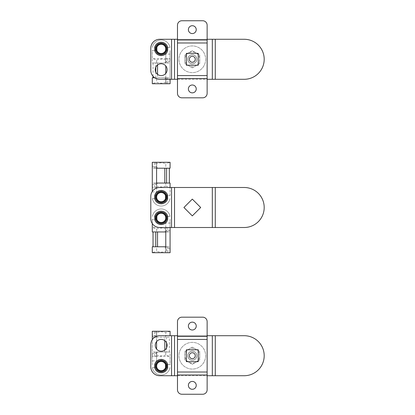 <?xml version="1.0" encoding="UTF-8"?>
<svg xmlns="http://www.w3.org/2000/svg" width="415" height="415" viewBox="0 0 415 415"><rect width="100%" height="100%" fill="white"/><g stroke="black" fill="none" stroke-linecap="round" stroke-linejoin="round"><path stroke-width="0.31" stroke-dasharray="2.08 1.56" d="M187.86 355.712A4.446 4.446 0 0 1 192.306 351.266A4.446 4.446 0 0 1 196.757 355.712A4.446 4.446 0 0 1 192.306 360.163A4.446 4.446 0 0 1 187.86 355.712A4.446 4.446 0 0 1 192.306 351.266A4.446 4.446 0 0 1 196.757 355.712A4.446 4.446 0 0 1 192.306 360.163A4.446 4.446 0 0 1 187.86 355.712A4.446 4.446 0 0 0 192.306 360.163A4.446 4.446 0 0 0 196.757 355.712A4.446 4.446 0 0 1 192.306 360.163A4.446 4.446 0 0 1 187.86 355.712A4.446 4.446 0 0 1 192.306 351.266A4.446 4.446 0 0 1 196.757 355.712A4.446 4.446 0 0 0 192.306 351.266A4.446 4.446 0 0 0 187.86 355.712A4.446 4.446 0 0 1 192.306 351.266A4.446 4.446 0 0 1 196.757 355.712A4.446 4.446 0 0 1 192.306 360.163A4.446 4.446 0 0 1 187.86 355.712A4.446 4.446 0 0 1 192.306 351.266A4.446 4.446 0 0 1 196.757 355.712A4.446 4.446 0 0 1 192.306 360.163A4.446 4.446 0 0 1 187.86 355.712M205.648 355.712A13.337 13.337 0 0 1 192.306 369.054A13.337 13.337 0 0 1 178.969 355.712A13.337 13.337 0 0 1 192.306 342.375A13.337 13.337 0 0 1 205.648 355.712A13.337 13.337 0 0 1 192.306 369.054A13.337 13.337 0 0 1 178.969 355.712A13.337 13.337 0 0 1 192.306 342.375A13.337 13.337 0 0 1 205.648 355.712A13.337 13.337 0 0 1 192.306 369.054A13.337 13.337 0 0 1 178.969 355.712A13.337 13.337 0 0 1 192.306 342.375A13.337 13.337 0 0 1 205.648 355.712A13.337 13.337 0 0 1 192.306 369.054A13.337 13.337 0 0 1 178.969 355.712A13.337 13.337 0 0 1 192.306 342.375A13.337 13.337 0 0 1 205.648 355.712M161.181 203.054A5.929 5.929 0 0 1 155.257 197.125A5.929 5.929 0 0 1 161.181 191.196A5.929 5.929 0 0 1 167.11 197.125A5.929 5.929 0 0 1 161.181 203.054A5.929 5.929 0 0 1 155.257 197.125A5.929 5.929 0 0 1 161.181 191.196A5.929 5.929 0 0 1 167.11 197.125A5.929 5.929 0 0 1 161.181 203.054M161.181 223.804A5.929 5.929 0 0 1 155.257 217.875A5.929 5.929 0 0 1 161.181 211.946A5.929 5.929 0 0 1 167.11 217.875A5.929 5.929 0 0 1 161.181 223.804A5.929 5.929 0 0 1 155.257 217.875A5.929 5.929 0 0 1 161.181 211.946A5.929 5.929 0 0 1 167.11 217.875A5.929 5.929 0 0 1 161.181 223.804M150.806 196.383L150.806 218.617A8.891 8.891 0 0 0 159.702 227.508L174.523 227.508L174.523 187.492L174.523 227.508L215.281 227.508L215.281 187.492L215.281 227.508L244.181 227.508A20.008 20.008 0 0 0 264.194 207.5A20.008 20.008 0 0 0 244.181 187.492L212.319 187.492L212.319 227.508L212.319 187.492L159.702 187.492A8.891 8.891 0 0 0 150.806 196.383M192.306 215.883L183.923 207.5L192.306 199.117L200.694 207.5L192.306 215.883M165.678 61.778L164.848 62.992L168.905 62.992L169.896 61.508L165.704 61.508L165.678 61.778A1.484 1.484 0 0 0 165.704 61.508L165.777 58.546L152.289 58.546L152.289 62.992L165.777 62.992L152.289 62.992L152.289 50.391L155.827 50.391A5.556 5.556 0 0 0 166.54 50.391L165.533 50.391A4.596 4.596 0 0 1 156.834 50.391L154.873 50.391M154.785 77.812L165.777 77.812L165.777 73.408L165.704 83.742L165.704 79.296L169.896 79.296L168.905 77.812L164.848 77.812L165.72 79.296A1.484 1.484 0 0 0 165.678 79.026M154.53 47.429L156.834 47.429A4.596 4.596 0 0 1 165.533 47.429L167.836 47.429A6.816 6.816 0 0 0 154.53 47.429L155.827 47.429A5.556 5.556 0 0 1 166.54 47.429A5.556 5.556 0 0 0 155.827 47.429L154.681 47.429M154.873 47.429L156.797 47.543M165.658 47.86L165.533 47.429L167.494 47.429M167.836 47.429L169.953 47.429A8.891 8.891 0 0 0 152.414 47.429A8.891 8.891 0 0 1 169.953 47.429L167.686 47.429M167.494 50.391L165.533 50.391M167.686 50.391L166.54 50.391A5.556 5.556 0 0 1 155.827 50.391L154.681 50.391M156.709 49.961L156.834 50.391L152.289 50.391L152.289 58.546L156.611 60.019L156.611 62.992M165.777 62.992L165.777 54.1L165.777 62.992M165.72 79.296L165.72 83.742L170.077 83.742L170.077 50.391L170.077 79.296M154.53 50.391A6.816 6.816 0 0 0 167.836 50.391M170.077 54.1L165.777 54.1M166.026 62.992A1.484 0.581 -90 0 0 166.607 61.508L166.607 58.546L170.077 58.546L165.777 58.546M165.777 82.258L165.777 77.812L156.611 77.812L156.611 82.269C159.666 83.446 162.722 83.446 165.777 82.258L165.777 83.742L152.289 83.742L156.611 82.269M156.611 77.812L152.289 77.812L152.289 83.742M164.848 77.812L168.905 77.812M164.848 62.992L157.544 62.992L157.544 64.979M155.781 67.22L155.781 62.992L153.031 62.992L153.031 76.282M165.777 60.025C162.722 58.842 159.666 58.837 156.611 60.019M153.031 62.992L168.905 62.992M155.781 62.992L157.544 62.992M166.607 58.546L165.704 58.546L165.72 61.508M156.688 184.26L157.518 183.046L153.462 183.046L152.471 184.525L156.663 184.525L156.688 184.26A1.484 1.484 0 0 0 156.663 184.525L156.59 187.492L170.077 187.492L170.077 183.046L156.59 183.046L156.59 191.938L156.59 183.046M156.59 168.225L165.756 168.225L165.756 163.769C162.701 162.587 159.645 162.592 156.59 163.775L156.59 168.225L156.663 162.296L156.663 166.742L152.471 166.742L153.462 168.225L157.518 168.225L156.663 166.742A1.484 1.484 0 0 0 156.688 167.006M167.836 198.609L165.533 198.609A4.596 4.596 0 0 1 156.834 198.609L154.53 198.609A6.816 6.816 0 0 0 167.836 198.609L166.54 198.609A5.556 5.556 0 0 1 155.827 198.609A5.556 5.556 0 0 0 166.54 198.609L167.686 198.609M156.709 198.173L156.834 198.609L154.873 198.609M154.53 198.609L152.414 198.609A8.891 8.891 0 0 0 169.953 198.609A8.891 8.891 0 0 1 152.414 198.609L154.681 198.609M154.681 195.641L156.797 195.756M154.873 195.641L156.834 195.641A4.596 4.596 0 0 1 165.533 195.641L167.494 195.641M165.533 198.609L167.494 198.609M165.658 196.077L165.533 195.641L170.077 195.641L166.54 195.641A5.556 5.556 0 0 0 155.827 195.641A5.556 5.556 0 0 1 166.54 195.641L167.686 195.641M170.077 195.641L170.077 187.492L170.077 195.641M156.663 162.296L152.289 162.296L152.289 191.471M167.836 195.641A6.816 6.816 0 0 0 154.53 195.641M152.289 191.938L156.59 191.938M156.341 183.046A1.484 0.581 90 0 0 155.76 184.525L155.76 187.492L152.289 187.492L156.59 187.492M165.756 168.225L170.077 168.225L170.077 162.296L165.756 163.769M157.518 168.225L153.462 168.225M157.518 183.046L153.462 183.046M156.59 163.775L156.59 162.296L170.077 162.296M156.59 186.008C159.645 187.196 162.701 187.196 165.756 186.019L165.756 183.046M165.756 186.019L170.077 187.492M155.76 187.492L156.663 187.492M195.273 355.712A2.962 2.962 0 0 1 192.306 358.679A2.962 2.962 0 0 1 189.344 355.712A2.962 2.962 0 0 1 192.306 352.75A2.962 2.962 0 0 1 195.273 355.712A2.962 2.962 0 0 0 192.306 352.75A2.962 2.962 0 0 0 189.344 355.712A2.962 2.962 0 0 0 192.306 358.679A2.962 2.962 0 0 0 195.273 355.712A2.962 2.962 0 0 0 192.306 352.75A2.962 2.962 0 0 0 189.344 355.712A2.962 2.962 0 0 0 192.306 358.679A2.962 2.962 0 0 0 195.273 355.712M184.898 351.438L192.306 347.158L199.719 351.438L199.719 359.992L192.306 364.271L184.898 359.992L184.898 351.438L184.898 359.992L188.602 362.134L192.306 364.271L199.719 359.992L199.719 351.438L192.306 347.158L184.898 351.438M196.015 362.134A7.413 7.413 0 0 0 196.015 349.295A7.413 7.413 0 0 0 184.898 355.712A7.413 7.413 0 0 0 196.015 362.134M165.678 230.74L164.848 231.954L168.905 231.954L169.896 230.475L165.704 230.475L165.678 230.74A1.484 1.484 0 0 0 165.704 230.475L165.777 227.508L152.289 227.508L152.289 231.954L165.777 231.954L165.777 223.063L165.777 231.954M165.777 246.775L156.611 246.775L156.611 251.231C159.666 252.413 162.722 252.408 165.777 251.225L165.777 246.775L165.704 252.704L165.704 248.258L169.896 248.258L168.905 246.775L164.848 246.775L165.72 248.258A1.484 1.484 0 0 0 165.678 247.994M154.53 216.391L156.834 216.391A4.596 4.596 0 0 1 165.533 216.391L167.836 216.391A6.816 6.816 0 0 0 154.53 216.391L155.827 216.391A5.556 5.556 0 0 1 166.54 216.391A5.556 5.556 0 0 0 155.827 216.391L154.681 216.391M165.658 216.827L165.533 216.391L167.494 216.391M167.836 216.391L169.953 216.391A8.891 8.891 0 0 0 152.414 216.391A8.891 8.891 0 0 1 169.953 216.391L167.686 216.391M167.686 219.359L165.533 219.359A4.596 4.596 0 0 1 156.834 219.359L154.873 219.359M167.494 219.359L165.533 219.359M156.834 216.391L154.873 216.391M156.709 218.923L156.834 219.359L152.289 219.359L155.827 219.359A5.556 5.556 0 0 0 166.54 219.359A5.556 5.556 0 0 1 155.827 219.359L154.681 219.359M165.777 228.992C162.722 227.804 159.666 227.804 156.611 228.981L152.289 227.508L152.289 219.359L152.289 223.529M165.777 227.508L170.077 227.508L170.077 219.359L170.077 252.704L166.607 252.704L166.607 248.258A1.484 0.581 -90 0 0 166.026 246.775M154.53 219.359A6.816 6.816 0 0 0 167.836 219.359M170.077 223.063L165.777 223.063M156.611 246.775L152.289 246.775L152.289 252.704L156.611 251.231M164.848 246.775L168.905 246.775M164.848 231.954L168.905 231.954M165.72 248.258L165.72 252.704L166.607 252.704M165.777 251.225L165.777 252.704L152.289 252.704M156.611 228.981L156.611 231.954M170.077 227.508L169.896 230.475M166.026 231.954A1.484 0.581 -90 0 0 166.607 230.475L166.607 227.508L169.896 227.508M166.607 227.508L165.704 227.508L165.72 230.475M196.238 29.641A3.927 3.927 0 0 1 192.306 33.568A3.927 3.927 0 0 1 188.379 29.641A3.927 3.927 0 0 1 192.306 25.714A3.927 3.927 0 0 1 196.238 29.641M196.238 88.929A3.927 3.927 0 0 1 192.306 92.856A3.927 3.927 0 0 1 188.379 88.929A3.927 3.927 0 0 1 192.306 85.002A3.927 3.927 0 0 1 196.238 88.929M189.344 59.288A2.962 2.962 0 0 0 192.306 62.25A2.962 2.962 0 0 0 195.273 59.288A2.962 2.962 0 0 0 192.306 56.321A2.962 2.962 0 0 0 189.344 59.288A2.962 2.962 0 0 0 192.306 62.25A2.962 2.962 0 0 0 195.273 59.288A2.962 2.962 0 0 0 192.306 56.321A2.962 2.962 0 0 0 189.344 59.288A2.962 2.962 0 0 1 192.306 56.321A2.962 2.962 0 0 1 195.273 59.288A2.962 2.962 0 0 1 192.306 62.25A2.962 2.962 0 0 1 189.344 59.288M196.829 59.288A4.518 4.518 0 0 1 192.306 63.806A4.518 4.518 0 0 1 187.788 59.288A4.518 4.518 0 0 1 192.306 54.764A4.518 4.518 0 0 1 196.829 59.288A4.518 4.518 0 0 1 192.306 63.806A4.518 4.518 0 0 1 187.788 59.288A4.518 4.518 0 0 1 192.306 54.764A4.518 4.518 0 0 1 196.829 59.288M177.485 42.984L207.132 42.984L207.132 93.375A4.446 4.446 0 0 1 202.681 97.821L181.931 97.821A4.446 4.446 0 0 1 177.485 93.375L177.485 78.554L207.132 78.554L177.485 78.554L177.485 75.587L207.132 75.587L177.485 75.587L177.485 42.984L207.132 42.984L207.132 25.196A4.446 4.446 0 0 0 202.681 20.75L181.931 20.75A4.446 4.446 0 0 0 177.485 25.196L177.485 40.016L207.132 40.016L177.485 40.016L177.485 42.984M186.382 65.212L198.235 65.212L198.235 53.359L186.382 53.359L186.382 65.212M192.306 54.764A4.518 4.518 0 0 0 187.788 59.288A4.518 4.518 0 0 0 192.306 63.806A4.518 4.518 0 0 1 187.788 59.288A4.518 4.518 0 0 1 192.306 54.764A4.518 4.518 0 0 1 196.829 59.288A4.518 4.518 0 0 1 192.306 63.806A4.518 4.518 0 0 0 196.829 59.288A4.518 4.518 0 0 0 192.306 54.764M161.181 54.837A5.929 5.929 0 0 1 155.257 48.913A5.929 5.929 0 0 1 161.181 42.984A5.929 5.929 0 0 1 167.11 48.913A5.929 5.929 0 0 1 161.181 54.837A5.929 5.929 0 0 1 155.257 48.913A5.929 5.929 0 0 1 161.181 42.984A5.929 5.929 0 0 1 167.11 48.913A5.929 5.929 0 0 1 161.181 54.837M161.181 75.587A5.929 5.929 0 0 1 155.257 69.663A5.929 5.929 0 0 1 161.181 63.734A5.929 5.929 0 0 1 167.11 69.663A5.929 5.929 0 0 1 161.181 75.587M150.806 48.171L150.806 70.4A8.891 8.891 0 0 0 159.702 79.296L174.523 79.296L174.523 39.275L174.523 79.296L215.281 79.296L215.281 39.275L215.281 79.296L244.181 79.296A20.008 20.008 0 0 0 264.194 59.288A20.008 20.008 0 0 0 244.181 39.275L212.319 39.275L212.319 79.296L212.319 39.275L171.556 39.275L171.556 79.296L171.556 39.275L159.702 39.275A8.891 8.891 0 0 0 150.806 48.171M177.485 79.296L207.132 79.296M177.485 39.275L207.132 39.275M156.688 353.222L157.518 352.008L153.462 352.008L152.471 353.492L156.663 353.492L156.688 353.222A1.484 1.484 0 0 0 156.663 353.492L156.59 356.454L170.077 356.454L170.077 352.008L156.59 352.008L170.077 352.008L170.077 364.609L166.54 364.609A5.556 5.556 0 0 0 155.827 364.609L156.834 364.609A4.596 4.596 0 0 1 165.533 364.609L167.494 364.609M165.756 337.188L165.756 332.731C162.701 331.554 159.645 331.554 156.59 332.742L156.59 337.188L170.077 337.188L156.59 337.188L156.59 341.592L156.663 331.258L156.663 335.704L152.471 335.704L153.462 337.188L157.518 337.188L156.663 335.704A1.484 1.484 0 0 0 156.688 335.974M167.836 367.571L165.533 367.571A4.596 4.596 0 0 1 156.834 367.571L154.53 367.571A6.816 6.816 0 0 0 167.836 367.571L166.54 367.571A5.556 5.556 0 0 1 155.827 367.571A5.556 5.556 0 0 0 166.54 367.571L167.686 367.571M156.709 367.14L156.834 367.571L154.873 367.571M154.53 367.571L152.414 367.571A8.891 8.891 0 0 0 169.953 367.571A8.891 8.891 0 0 1 152.414 367.571L154.681 367.571M154.873 364.609L156.834 364.609M154.681 364.609L155.827 364.609A5.556 5.556 0 0 1 166.54 364.609L167.686 364.609M165.533 367.571L167.494 367.571M165.658 365.039L165.533 364.609L170.077 364.609L170.077 356.454L165.756 354.981L165.756 352.008M156.59 352.008L156.59 360.9L156.59 352.008M156.59 332.742L156.59 331.258L170.077 331.258L170.077 335.704M156.663 331.258L152.289 331.258L152.289 364.609L152.289 339.683M167.836 364.609A6.816 6.816 0 0 0 154.53 364.609M152.289 360.9L156.59 360.9M156.341 352.008A1.484 0.581 90 0 0 155.76 353.492L155.76 356.454L152.289 356.454L156.59 356.454M170.077 331.258L165.756 332.731M157.518 337.188L153.462 337.188M157.518 352.008L164.817 352.008L164.817 350.021M166.586 347.78L166.586 352.008L169.336 352.008L169.336 337.188M156.59 354.975C159.645 356.158 162.701 356.163 165.756 354.981M169.336 352.008L153.462 352.008M166.586 352.008L164.817 352.008M155.76 356.454L156.663 356.454M187.86 59.288A4.446 4.446 0 0 1 192.306 54.837A4.446 4.446 0 0 1 196.757 59.288A4.446 4.446 0 0 1 192.306 63.734A4.446 4.446 0 0 1 187.86 59.288A4.446 4.446 0 0 1 192.306 54.837A4.446 4.446 0 0 1 196.757 59.288A4.446 4.446 0 0 1 192.306 63.734A4.446 4.446 0 0 1 187.86 59.288A4.446 4.446 0 0 1 192.306 54.837A4.446 4.446 0 0 1 196.757 59.288A4.446 4.446 0 0 0 192.306 54.837A4.446 4.446 0 0 0 187.86 59.288A4.446 4.446 0 0 0 192.306 63.734A4.446 4.446 0 0 0 196.757 59.288A4.446 4.446 0 0 1 192.306 63.734A4.446 4.446 0 0 1 187.86 59.288A4.446 4.446 0 0 1 192.306 54.837A4.446 4.446 0 0 1 196.757 59.288A4.446 4.446 0 0 1 192.306 63.734A4.446 4.446 0 0 1 187.86 59.288A4.446 4.446 0 0 1 192.306 54.837A4.446 4.446 0 0 1 196.757 59.288A4.446 4.446 0 0 1 192.306 63.734A4.446 4.446 0 0 1 187.86 59.288M205.648 59.288A13.337 13.337 0 0 1 192.306 72.625A13.337 13.337 0 0 1 178.969 59.288A13.337 13.337 0 0 1 192.306 45.946A13.337 13.337 0 0 1 205.648 59.288A13.337 13.337 0 0 1 192.306 72.625A13.337 13.337 0 0 1 178.969 59.288A13.337 13.337 0 0 1 192.306 45.946A13.337 13.337 0 0 1 205.648 59.288A13.337 13.337 0 0 1 192.306 72.625A13.337 13.337 0 0 1 178.969 59.288A13.337 13.337 0 0 1 192.306 45.946A13.337 13.337 0 0 1 205.648 59.288A13.337 13.337 0 0 1 192.306 72.625A13.337 13.337 0 0 1 178.969 59.288A13.337 13.337 0 0 1 192.306 45.946A13.337 13.337 0 0 1 205.648 59.288M192.306 351.194A4.518 4.518 0 0 0 187.788 355.712A4.518 4.518 0 0 0 192.306 360.236A4.518 4.518 0 0 1 187.788 355.712A4.518 4.518 0 0 1 192.306 351.194A4.518 4.518 0 0 1 196.829 355.712A4.518 4.518 0 0 1 192.306 360.236A4.518 4.518 0 0 0 196.829 355.712A4.518 4.518 0 0 0 192.306 351.194M161.181 351.266A5.929 5.929 0 0 1 155.257 345.337A5.929 5.929 0 0 1 161.181 339.413A5.929 5.929 0 0 1 167.11 345.337A5.929 5.929 0 0 1 161.181 351.266M161.181 372.016A5.929 5.929 0 0 1 155.257 366.087A5.929 5.929 0 0 1 161.181 360.163A5.929 5.929 0 0 1 167.11 366.087A5.929 5.929 0 0 1 161.181 372.016A5.929 5.929 0 0 1 155.257 366.087A5.929 5.929 0 0 1 161.181 360.163A5.929 5.929 0 0 1 167.11 366.087A5.929 5.929 0 0 1 161.181 372.016M150.806 344.6L150.806 366.829A8.891 8.891 0 0 0 159.702 375.725L174.523 375.725L174.523 335.704L174.523 375.725L215.281 375.725L215.281 335.704L215.281 375.725L244.181 375.725A20.008 20.008 0 0 0 264.194 355.712A20.008 20.008 0 0 0 244.181 335.704L212.319 335.704L212.319 375.725L212.319 335.704L171.556 335.704L171.556 375.725L171.556 335.704L159.702 335.704A8.891 8.891 0 0 0 150.806 344.6M177.485 375.725L207.132 375.725M177.485 335.704L207.132 335.704M199.719 63.562L192.306 67.842L184.898 63.562L184.898 55.008L192.306 50.729L199.719 55.008L199.719 63.562L199.719 55.008L196.015 52.866L192.306 50.729L184.898 55.008L184.898 63.562L192.306 67.842L199.719 63.562M188.602 52.866A7.413 7.413 0 0 0 188.602 65.705A7.413 7.413 0 0 0 199.719 59.288A7.413 7.413 0 0 0 188.602 52.866M196.238 326.071A3.927 3.927 0 0 1 192.306 329.998A3.927 3.927 0 0 1 188.379 326.071A3.927 3.927 0 0 1 192.306 322.144A3.927 3.927 0 0 1 196.238 326.071M196.238 385.359A3.927 3.927 0 0 1 192.306 389.286A3.927 3.927 0 0 1 188.379 385.359A3.927 3.927 0 0 1 192.306 381.432A3.927 3.927 0 0 1 196.238 385.359M196.829 355.712A4.518 4.518 0 0 1 192.306 360.236A4.518 4.518 0 0 1 187.788 355.712A4.518 4.518 0 0 1 192.306 351.194A4.518 4.518 0 0 1 196.829 355.712A4.518 4.518 0 0 1 192.306 360.236A4.518 4.518 0 0 1 187.788 355.712A4.518 4.518 0 0 1 192.306 351.194A4.518 4.518 0 0 1 196.829 355.712M177.485 339.413L207.132 339.413L207.132 389.804A4.446 4.446 0 0 1 202.681 394.25L181.931 394.25A4.446 4.446 0 0 1 177.485 389.804L177.485 374.984L207.132 374.984L177.485 374.984L177.485 372.016L207.132 372.016L177.485 372.016L177.485 339.413L207.132 339.413L207.132 321.625A4.446 4.446 0 0 0 202.681 317.179L181.931 317.179A4.446 4.446 0 0 0 177.485 321.625L177.485 336.446L207.132 336.446L177.485 336.446L177.485 339.413M186.382 361.641L198.235 361.641L198.235 349.788L186.382 349.788L186.382 361.641M171.556 187.492L171.556 227.508M166.607 83.742L166.607 79.296A1.484 0.581 -90 0 0 166.026 77.812M157.544 74.342L157.544 77.812M155.781 77.812L155.781 72.101M169.896 79.296L169.896 83.742M169.896 58.546L169.896 61.508M167.281 77.812A1.484 0.581 -90 0 1 167.862 79.296L167.862 83.742M167.862 58.546L167.862 61.508A1.484 0.581 -90 0 1 167.281 62.992M156.647 187.492L156.647 184.525M155.76 162.296L155.76 166.742A1.484 0.581 90 0 0 156.341 168.225M156.647 166.742L156.647 162.296M152.471 166.742L152.471 162.296M152.471 187.492L152.471 184.525M155.085 168.225A1.484 0.581 90 0 1 154.505 166.742L154.505 162.296M154.505 187.492L154.505 184.525A1.484 0.581 90 0 1 155.085 183.046M169.896 248.258L169.896 252.704M167.281 246.775A1.484 0.581 -90 0 1 167.862 248.258L167.862 252.704M167.862 227.508L167.862 230.475A1.484 0.581 -90 0 1 167.281 231.954M156.647 356.454L156.647 353.492M155.76 331.258L155.76 335.704A1.484 0.581 90 0 0 156.341 337.188M156.647 335.704L156.647 331.258M164.817 340.658L164.817 337.188M166.586 337.188L166.586 342.899M152.471 335.704L152.471 331.258M152.471 356.454L152.471 353.492M155.085 337.188A1.484 0.581 90 0 1 154.505 335.704L154.505 331.258M154.505 356.454L154.505 353.492A1.484 0.581 90 0 1 155.085 352.008"/><path stroke-width="0.62" d="M212.319 187.492L159.702 187.492A8.891 8.891 0 0 0 150.806 196.383L150.806 218.617A8.891 8.891 0 0 0 159.702 227.508L171.556 227.508L171.556 187.492L171.556 227.508L212.319 227.508L212.319 187.492L215.281 187.492L215.281 227.508L244.181 227.508A20.008 20.008 0 0 0 264.194 207.5A20.008 20.008 0 0 0 244.181 187.492L215.281 187.492M192.306 199.117L200.694 207.5L192.306 215.883L183.923 207.5L192.306 199.117M215.281 227.508L212.319 227.508M156.834 47.429L156.834 50.391M165.533 50.391L165.777 48.913A4.596 4.596 0 0 0 161.181 44.317A4.596 4.596 0 0 0 156.59 48.913A4.596 4.596 0 0 0 161.181 53.504A4.596 4.596 0 0 0 165.777 48.913L165.533 47.429M154.873 50.391L154.681 47.429A6.671 6.671 0 0 1 167.686 47.429L167.686 50.391A6.671 6.671 0 0 1 154.681 50.391L154.873 50.391M165.777 65.912L165.777 73.408L165.777 65.912M154.785 77.812L152.289 77.812L152.289 83.742L170.077 83.742L170.077 79.296M153.031 76.282L153.031 77.812M165.533 198.609L165.533 195.641M156.834 195.641L156.59 197.125A4.596 4.596 0 0 0 161.181 201.721A4.596 4.596 0 0 0 165.777 197.125A4.596 4.596 0 0 0 161.181 192.529A4.596 4.596 0 0 0 156.59 197.125L156.834 198.609M167.494 195.641L167.686 198.609A6.671 6.671 0 0 1 154.681 198.609L154.681 195.641A6.671 6.671 0 0 1 167.686 195.641L167.494 195.641M170.077 187.492L170.077 183.046L156.59 183.046L156.59 168.225L170.077 168.225L170.077 162.296L152.289 162.296L152.289 191.471M156.59 183.046L156.59 168.225M169.336 183.046L169.336 168.225M195.273 355.712A2.962 2.962 0 0 1 192.306 358.679A2.962 2.962 0 0 1 189.344 355.712A2.962 2.962 0 0 1 192.306 352.75A2.962 2.962 0 0 1 195.273 355.712M156.834 216.391L156.834 219.359M165.533 219.359L165.777 217.875A4.596 4.596 0 0 0 161.181 213.279A4.596 4.596 0 0 0 156.59 217.875A4.596 4.596 0 0 0 161.181 222.471A4.596 4.596 0 0 0 165.777 217.875L165.533 216.391M154.873 219.359L154.681 216.391A6.671 6.671 0 0 1 167.686 216.391L167.686 219.359A6.671 6.671 0 0 1 154.681 219.359L154.873 219.359M152.289 223.529L152.289 231.954L165.777 231.954L165.777 246.775L152.289 246.775L152.289 252.704L170.077 252.704L170.077 227.508M165.777 231.954L165.777 246.775M153.031 231.954L153.031 246.775M196.238 29.641A3.927 3.927 0 0 1 192.306 33.568A3.927 3.927 0 0 1 188.379 29.641A3.927 3.927 0 0 1 192.306 25.714A3.927 3.927 0 0 1 196.238 29.641M196.238 88.929A3.927 3.927 0 0 1 192.306 92.856A3.927 3.927 0 0 1 188.379 88.929A3.927 3.927 0 0 1 192.306 85.002A3.927 3.927 0 0 1 196.238 88.929M207.132 42.984L177.485 42.984L177.485 93.375A4.446 4.446 0 0 0 181.931 97.821L202.681 97.821A4.446 4.446 0 0 0 207.132 93.375L207.132 25.196A4.446 4.446 0 0 0 202.681 20.75L181.931 20.75A4.446 4.446 0 0 0 177.485 25.196L177.485 40.016L207.132 40.016M177.485 75.587L207.132 75.587M177.485 42.984L177.485 40.016M186.382 65.212L198.235 65.212L198.235 53.359L186.382 53.359L186.382 65.212M161.181 75.587A5.929 5.929 0 0 1 155.257 69.663A5.929 5.929 0 0 1 161.181 63.734A5.929 5.929 0 0 1 167.11 69.663A5.929 5.929 0 0 1 161.181 75.587M171.556 39.275L159.702 39.275A8.891 8.891 0 0 0 150.806 48.171L150.806 70.4A8.891 8.891 0 0 0 159.702 79.296L171.556 79.296L171.556 39.275L177.485 39.275M174.523 39.275L174.523 79.296L177.485 79.296M207.132 79.296L212.319 79.296L212.319 39.275L215.281 39.275L215.281 79.296L244.181 79.296A20.008 20.008 0 0 0 264.194 59.288A20.008 20.008 0 0 0 244.181 39.275L215.281 39.275M207.132 39.275L212.319 39.275M215.281 79.296L212.319 79.296M174.523 79.296L171.556 79.296M165.533 367.571L165.533 364.609M156.834 364.609L156.59 366.087A4.596 4.596 0 0 0 161.181 370.683A4.596 4.596 0 0 0 165.777 366.087A4.596 4.596 0 0 0 161.181 361.496A4.596 4.596 0 0 0 156.59 366.087L156.834 367.571M167.494 364.609L167.686 367.571A6.671 6.671 0 0 1 154.681 367.571L154.681 364.609A6.671 6.671 0 0 1 167.686 364.609L167.494 364.609M156.59 349.088L156.59 341.592L156.59 349.088M170.077 335.704L170.077 331.258L152.289 331.258L152.289 339.683M161.181 351.266A5.929 5.929 0 0 1 155.257 345.337A5.929 5.929 0 0 1 161.181 339.413A5.929 5.929 0 0 1 167.11 345.337A5.929 5.929 0 0 1 161.181 351.266M171.556 335.704L159.702 335.704A8.891 8.891 0 0 0 150.806 344.6L150.806 366.829A8.891 8.891 0 0 0 159.702 375.725L171.556 375.725L171.556 335.704L177.485 335.704M174.523 335.704L174.523 375.725L177.485 375.725M207.132 375.725L212.319 375.725L212.319 335.704L215.281 335.704L215.281 375.725L244.181 375.725A20.008 20.008 0 0 0 264.194 355.712A20.008 20.008 0 0 0 244.181 335.704L215.281 335.704M207.132 335.704L212.319 335.704M215.281 375.725L212.319 375.725M174.523 375.725L171.556 375.725M189.344 59.288A2.962 2.962 0 0 1 192.306 56.321A2.962 2.962 0 0 1 195.273 59.288A2.962 2.962 0 0 1 192.306 62.25A2.962 2.962 0 0 1 189.344 59.288M196.238 326.071A3.927 3.927 0 0 1 192.306 329.998A3.927 3.927 0 0 1 188.379 326.071A3.927 3.927 0 0 1 192.306 322.144A3.927 3.927 0 0 1 196.238 326.071M196.238 385.359A3.927 3.927 0 0 1 192.306 389.286A3.927 3.927 0 0 1 188.379 385.359A3.927 3.927 0 0 1 192.306 381.432A3.927 3.927 0 0 1 196.238 385.359M207.132 339.413L177.485 339.413L177.485 389.804A4.446 4.446 0 0 0 181.931 394.25L202.681 394.25A4.446 4.446 0 0 0 207.132 389.804L207.132 321.625A4.446 4.446 0 0 0 202.681 317.179L181.931 317.179A4.446 4.446 0 0 0 177.485 321.625L177.485 336.446L207.132 336.446M177.485 372.016L207.132 372.016M177.485 339.413L177.485 336.446M186.382 361.641L198.235 361.641L198.235 349.788L186.382 349.788L186.382 361.641M174.523 187.492L174.523 227.508M166.82 48.913A5.639 5.639 0 0 1 161.181 54.552A5.639 5.639 0 0 1 155.542 48.913A5.639 5.639 0 0 1 161.181 43.274A5.639 5.639 0 0 1 166.82 48.913M156.279 48.913A4.902 4.902 0 0 0 161.181 53.815A4.902 4.902 0 0 0 166.088 48.913A4.902 4.902 0 0 0 161.181 44.006A4.902 4.902 0 0 0 156.279 48.913M157.544 64.979L157.544 74.342M155.781 72.101L155.781 67.22M155.542 197.125A5.639 5.639 0 0 1 161.181 191.486A5.639 5.639 0 0 1 166.82 197.125A5.639 5.639 0 0 1 161.181 202.764A5.639 5.639 0 0 1 155.542 197.125M166.088 197.125A4.902 4.902 0 0 0 161.181 192.223A4.902 4.902 0 0 0 156.279 197.125A4.902 4.902 0 0 0 161.181 202.027A4.902 4.902 0 0 0 166.088 197.125M164.817 183.046L164.817 168.225M166.586 168.225L166.586 183.046M166.82 217.875A5.639 5.639 0 0 1 161.181 223.514A5.639 5.639 0 0 1 155.542 217.875A5.639 5.639 0 0 1 161.181 212.236A5.639 5.639 0 0 1 166.82 217.875M156.279 217.875A4.902 4.902 0 0 0 161.181 222.777A4.902 4.902 0 0 0 166.088 217.875A4.902 4.902 0 0 0 161.181 212.973A4.902 4.902 0 0 0 156.279 217.875M157.544 231.954L157.544 246.775M155.781 246.775L155.781 231.954M177.485 78.554L207.132 78.554M155.542 366.087A5.639 5.639 0 0 1 161.181 360.448A5.639 5.639 0 0 1 166.82 366.087A5.639 5.639 0 0 1 161.181 371.726A5.639 5.639 0 0 1 155.542 366.087M166.088 366.087A4.902 4.902 0 0 0 161.181 361.185A4.902 4.902 0 0 0 156.279 366.087A4.902 4.902 0 0 0 161.181 370.994A4.902 4.902 0 0 0 166.088 366.087M164.817 350.021L164.817 340.658M166.586 342.899L166.586 347.78M177.485 374.984L207.132 374.984"/></g></svg>
